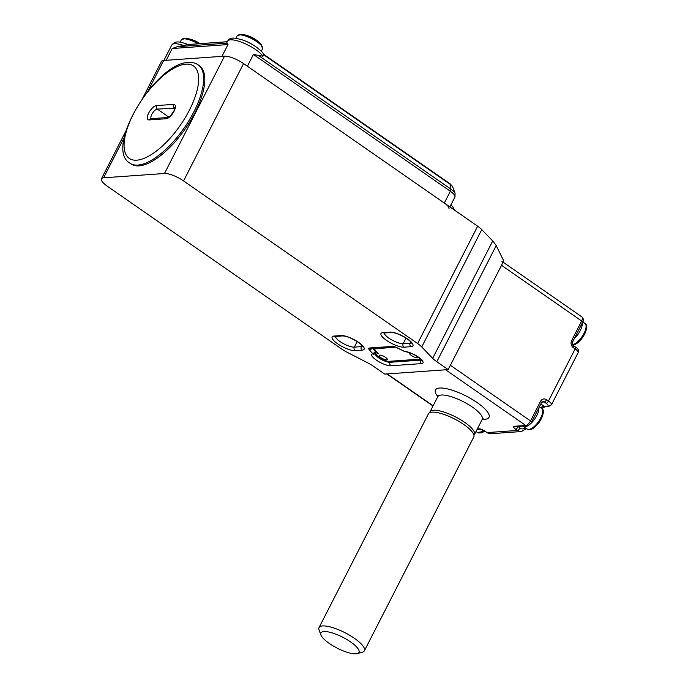 <?xml version="1.0" encoding="UTF-8"?>
<svg xmlns="http://www.w3.org/2000/svg" width="688" height="688" viewBox="0 0 688 688"><rect width="100%" height="100%" fill="white"/><g stroke="black" fill="none" stroke-linecap="round" stroke-linejoin="round"><path stroke-width="1.03" d="M131.012 163.959A59.847 24.51 -55.2 0 0 139.036 165.868A59.847 24.51 -55.2 0 0 190.456 120.821A59.847 24.51 -55.2 0 0 199.314 65.661L198.17 64.861A59.847 24.51 124.8 0 1 189.312 120.03A59.847 24.51 124.8 0 1 137.892 165.077A59.847 24.51 124.8 0 1 129.869 163.168L131.012 163.959M320.918 634.998L319.077 630.053A25.465 7.276 27.1 0 1 319.034 627.594L428.443 413.798A25.465 7.276 27.1 0 1 463.798 424.505A25.465 7.276 27.1 0 1 473.783 437L364.382 650.805A25.465 7.276 27.1 0 1 362.361 652.207L357.278 653.6A21.397 6.115 -152.9 0 0 350.588 641.921A21.397 6.115 -152.9 0 0 329.526 632.177A21.397 6.115 -152.9 0 0 320.918 634.998A21.397 6.115 -152.9 0 0 329.268 643.426A21.397 6.115 -152.9 0 0 357.278 653.6M319.034 627.594A25.465 7.276 27.1 0 1 354.389 638.301A25.465 7.276 27.1 0 1 364.382 650.805M496.211 245.633L436.803 361.725A15.282 4.369 27.1 0 1 432.675 358.319L421.735 346.95A15.282 4.369 -152.9 0 0 417.607 343.536L183.541 180.91A15.282 4.369 -152.9 0 0 164.484 173.496L224.52 56.167A15.282 4.369 27.1 0 1 243.578 63.58L477.653 226.206A15.282 4.369 27.1 0 1 481.772 229.62L492.72 240.989A15.282 4.369 -152.9 0 0 493.382 241.643L496.143 245.496L503.745 260.976L448.155 369.611L384.721 374.1L373.378 366.214A15.282 4.369 27.1 0 0 367.822 362.903L347.044 352.23A15.282 4.369 -152.9 0 1 341.497 348.919L107.423 186.293A15.282 4.369 -152.9 0 1 101.437 178.794A15.282 4.369 -152.9 0 1 103.587 177.805L164.484 173.496M436.803 361.725L448.155 369.611M142.872 97.816L161.474 61.464A15.282 4.369 27.1 0 1 163.632 60.475L224.52 56.167M448.911 208.799A11.713 3.345 -152.9 0 0 444.319 203.046L247.396 66.229L253.425 54.455L262.979 56.227A20.373 5.822 -152.9 0 0 255.85 49.717A20.373 5.822 -152.9 0 0 227.565 41.16L226.636 42.966L228.012 44.565L172.189 48.521L177.28 46.681L183.756 45.468A20.373 5.822 -152.9 0 0 171.742 45.107C175.982 39.68 181.486 42.415 188.581 44.617M227.246 41.77L187.411 44.582L183.756 45.468M187.411 44.582L227.281 41.71M228.012 44.565L221.983 56.347L166.169 60.295A20.373 5.822 -152.9 0 0 163.297 61.619M263.487 54.163L450.262 183.928L452.575 186.637A5.117 1.462 -152.9 0 0 450.58 184.616L263.822 54.859L262.979 56.227M263.822 54.859L263.753 54.687C263.074 51.299 251.748 42.854 242.296 39.878C230.876 36.722 229.938 38.15 227.565 41.16M255.463 39.474A29.042 25.164 86 0 0 254.018 38.545A29.042 25.164 86 0 0 253.709 38.365A30.22 12.375 -55.2 0 0 253.64 38.322A30.306 30.306 0 0 0 241.454 34.4A13.708 3.913 27.1 0 1 257.097 41.013A13.708 3.913 27.1 0 1 261.191 44.496L262.575 48.771A14.259 4.076 -152.9 0 0 256.977 41.77A14.259 4.076 -152.9 0 0 237.179 35.776L235.907 38.261M410.272 352.961A4.584 1.307 -152.9 0 0 409.609 353.262A4.584 1.307 -152.9 0 0 411.407 355.507A4.584 1.307 -152.9 0 0 417.771 357.433A4.584 1.307 -152.9 0 0 417.625 356.719M385.529 357.339A4.584 1.307 -152.9 0 0 379.165 355.412A4.584 1.307 -152.9 0 0 380.963 357.665A4.584 1.307 -152.9 0 0 387.327 359.592A4.584 1.307 -152.9 0 0 385.529 357.339M395.394 347.148L374.152 348.945A1.531 1.204 139.5 0 1 373.661 348.635L378.176 353.658A7.387 2.107 -152.9 0 0 379.561 357.76A7.387 2.107 -152.9 0 0 388.78 361.346L419.224 359.196A7.387 2.107 -152.9 0 0 420.256 358.74M486.734 432.511A2.546 1.041 -55.2 0 0 487.078 432.589A7.637 6.622 86 0 0 490.957 433.698L486.734 432.511L484.834 431.187A2.546 1.041 -55.2 0 0 485.169 431.264L487.078 432.589L517.522 430.439L515.613 429.114A5.091 1.453 -152.9 0 1 514.34 426.276L525.752 425.468L445.618 369.791L387.258 373.919L433.113 405.782M571.651 340.551L581.661 321.004L501.518 265.319L450.373 365.268L530.517 420.944L540.519 401.388A5.091 4.412 86 0 1 546.564 399.702L548.474 401.027L575.151 348.876L573.25 347.552A2.546 1.041 -55.2 0 0 573.431 345.548C572.519 345.419 572.261 344.172 572.657 341.807A2.546 0.731 27.1 0 0 571.651 340.551A5.091 4.412 86 0 0 573.25 347.552M501.518 265.319A5.091 2.09 -55.2 0 0 501.887 261.32M386.579 373.756A5.091 2.09 -55.2 0 0 387.258 373.919M199.976 43.645A30.306 30.306 0 0 0 198.196 42.493A29.042 25.164 86 0 0 197.886 42.312A30.22 12.375 -55.2 0 0 197.826 42.269A30.306 30.306 0 0 0 185.64 38.347A13.708 3.913 27.1 0 1 199.322 43.688M185.923 64.139A56.287 23.048 -55.2 0 0 133.317 114.148A56.287 23.048 -55.2 0 0 136.774 160.175A56.287 23.048 -55.2 0 0 189.389 110.175A56.287 23.048 -55.2 0 0 185.923 64.139M156.52 105.591L173.522 104.387A8.402 3.44 124.8 0 1 174.038 111.258A8.402 3.44 124.8 0 1 166.178 118.732L149.184 119.927A8.402 3.44 124.8 0 1 148.668 113.056A8.402 3.44 124.8 0 1 156.52 105.591A2.546 2.21 86 0 0 157.32 109.091A5.857 2.399 -55.2 0 0 152.469 113.193A5.857 2.399 -55.2 0 0 151.205 118.697M168.844 117.098L157.32 109.091L174.769 108.197M174.778 107.921A5.857 2.399 -55.2 0 0 174.313 107.887A2.546 2.21 86 0 1 173.522 104.387M151.42 118.895L150.913 118.714A2.546 2.21 86 0 0 149.184 119.927M150.913 118.714L167.906 117.51A2.546 2.21 86 0 0 166.178 118.732M478.366 429.286A12.737 5.212 124.8 0 1 476.784 430.026M484.687 431.084A11.748 4.807 124.8 0 1 480.035 432.838M484.705 431.101L477.549 432.554A12.737 5.212 -55.2 0 0 483.999 430.654M374.994 353.641A9.168 2.623 -152.9 0 0 378.675 357.829A9.168 2.623 -152.9 0 0 390.113 362.275L420.557 360.125A9.168 2.623 -152.9 0 0 421.391 359.936M362.619 346.253A11.464 3.277 -152.9 0 1 361.32 346.64A2.546 2.21 86 0 0 362.112 350.14L355.137 350.631A14.009 3.999 27.1 0 1 337.662 343.837A14.009 3.999 27.1 0 1 334.144 336.045A2.546 2.21 86 0 0 335.434 336.415A11.464 3.277 -152.9 0 0 342.762 343.269A11.464 3.277 -152.9 0 0 354.337 347.13L361.32 346.64L361.957 345.393M411.458 342.796A11.464 3.277 -152.9 0 1 410.16 343.183A2.546 2.21 86 0 0 410.951 346.683L403.976 347.173A14.009 3.999 27.1 0 1 386.501 340.379A14.009 3.999 27.1 0 1 382.984 332.588A2.546 2.21 86 0 0 384.282 332.958A11.464 3.277 -152.9 0 0 391.601 339.82A11.464 3.277 -152.9 0 0 403.177 343.673L410.16 343.183L410.796 341.936M334.144 336.045L341.128 335.555A14.009 3.999 27.1 0 1 358.594 342.349A14.009 3.999 27.1 0 1 362.112 350.14M341.128 335.555A2.546 2.21 86 0 0 342.418 335.925C346.322 335.993 351.602 338.109 358.25 342.271C363.144 345.952 362.155 345.849 362.8 346.623L362.929 345.892M382.984 332.588L389.967 332.098A14.009 3.999 27.1 0 1 407.434 338.892A14.009 3.999 27.1 0 1 410.951 346.683M389.967 332.098A2.546 2.21 86 0 0 391.257 332.467C395.161 332.536 400.442 334.652 407.098 338.814C411.983 342.495 410.994 342.392 411.639 343.166L411.777 342.435M421.856 359.523L421.718 360.443L418.072 357.029C413.66 354.148 409.67 352.419 406.101 351.835A2.546 1.926 97 0 1 405.301 351.482A11.713 3.345 27.1 0 1 418.416 357.106A11.713 3.345 27.1 0 1 421.357 363.617A2.546 2.21 -94 0 1 420.557 360.125L420.927 359.394M390.509 361.501L390.113 362.275A2.546 2.21 -94 0 0 390.913 365.775A11.713 3.345 27.1 0 1 377.308 360.761A11.713 3.345 27.1 0 1 372.285 353.821A2.546 0.731 27.1 0 0 372.199 353.133L369.095 349.495A5.091 1.453 27.1 0 1 369.387 348.016L392.504 346.382A5.091 1.453 27.1 0 1 396.615 347.552L403.581 350.906A2.546 0.731 27.1 0 0 405.301 351.482M421.357 363.617L390.913 365.775M163.632 60.475L147.989 91.031M124.287 137.351L103.587 177.805M481.772 229.62L421.735 346.95M432.675 358.319L492.72 240.989M417.607 343.536L477.653 226.206M243.578 63.58L183.541 180.91M355.137 350.631A2.546 2.21 86 0 1 354.337 347.13L357.192 341.558M403.976 347.173A2.546 2.21 86 0 1 403.177 343.673L406.032 338.1M372.552 348.248L375.364 351.542L375.657 350.975M396.615 347.552L393.794 346.743A2.546 2.21 -94 0 1 392.504 346.382M396.615 347.672L403.581 350.906M393.794 346.743L370.677 348.386A2.546 2.21 -94 0 1 369.387 348.016M372.027 348.291A2.546 2.004 139.5 0 1 369.095 349.495M372.199 353.133A2.546 2.004 -40.5 0 0 375.364 351.542A5.091 1.453 -152.9 0 1 375.794 352.695L376.293 351.714M375.794 352.695L374.47 353.959A2.546 2.382 -114.9 0 1 372.285 353.821M444.319 203.046L450.339 191.273L253.425 54.455M166.169 60.295L172.189 48.521M449.875 206.907L454.931 197.017A11.713 3.345 -152.9 0 0 450.339 191.273A3.569 1.462 124.8 0 0 450.924 189.157A10.673 3.044 27.1 0 1 455.086 193.362L452.575 186.637M177.28 46.681L226.687 43.189M258.826 55.694L450.924 189.157L450.58 184.616A3.569 1.462 124.8 0 0 450.262 183.928M453.315 209.298A5.091 3.466 -46.8 0 0 452.558 206.46L454.57 210.175M243.509 40.317A14.259 4.076 27.1 0 1 254.801 46.027A14.259 4.076 27.1 0 1 255.188 46.294M541.551 408.139C547.639 411.106 536.735 429.647 529.502 429.682L527.017 429.054A12.737 5.212 -55.2 0 0 528.728 429.467A12.737 5.212 -55.2 0 0 539.667 419.878A12.737 5.212 -55.2 0 0 541.551 408.139L539.452 406.685M538.885 407.795A12.737 5.212 124.8 0 1 530.224 424.057M528.246 425.537A12.737 5.212 124.8 0 1 524.927 426.818A12.737 5.212 124.8 0 1 523.215 426.414L522.863 426.139M542.282 416.507A11.748 4.807 124.8 0 1 530.224 429.364M375.975 352.136C375.141 353.727 376.276 355.584 379.363 357.717C384.489 360.624 387.886 361.905 389.554 361.57A1.531 1.324 -94 0 1 388.78 361.346M374.152 348.945L378.176 353.658M420.807 359.274L419.998 359.411A1.531 1.324 -94 0 1 419.224 359.196M374.212 348.644A1.531 1.324 -94 0 1 373.773 348.162M429.682 412.68L430.009 411.854A24.957 7.129 27.1 0 1 433.526 410.237A24.957 7.129 27.1 0 1 460.263 419.525A24.957 7.129 27.1 0 1 474.445 434.601L482.228 419.388A24.957 7.129 -152.9 0 0 468.046 404.312A24.957 7.129 -152.9 0 0 441.309 395.024A24.957 7.129 -152.9 0 0 437.792 396.649L438.041 395.351M437.835 396.563A30.057 8.583 27.1 0 1 439.718 388.032A30.057 8.583 27.1 0 1 477.197 402.618A30.057 8.583 27.1 0 1 484.748 419.319A30.057 8.583 27.1 0 1 482.271 419.302M477.36 428.899L478.814 428.796A5.091 1.453 -152.9 0 1 485.169 431.264M540.828 404.002L544.199 406.341L547.373 406.118A5.091 1.453 -152.9 0 0 546.091 403.288L544.182 401.964L541.877 402.127M540.682 407.537A16.555 6.777 124.8 0 1 544.199 406.341A2.546 2.21 86 0 0 545.489 406.711L548.663 406.488L551.466 404.776A7.637 2.184 27.1 0 0 548.474 401.027A2.546 1.041 -55.2 0 1 546.091 403.288M518.193 426.465L519.904 428.177A5.091 4.412 86 0 0 525.064 427.695M578.152 352.626A7.637 2.184 -152.9 0 0 575.151 348.876A2.546 1.041 -55.2 0 0 575.34 346.872C578.161 348.635 579.098 350.553 578.152 352.626L551.466 404.776M526.406 428.633L521.401 431.539A7.637 6.622 -94 0 1 517.522 430.439A2.546 1.041 -55.2 0 0 519.904 428.177M582.659 322.251A2.546 0.731 27.1 0 0 581.661 321.004A5.091 2.09 -55.2 0 0 582.031 316.996C583.639 318.819 583.854 320.565 582.659 322.251L572.657 341.807M525.752 425.468A5.091 2.09 -55.2 0 0 530.517 420.944A2.546 0.731 -152.9 0 1 531.514 422.2C531.059 423.576 527.825 426.422 527.042 425.838A2.546 2.21 86 0 1 525.752 425.468M547.373 406.118A2.546 2.21 86 0 0 548.663 406.488M540.519 401.388A2.546 0.731 -152.9 0 1 541.525 402.643L542.892 401.594A2.546 2.21 -94 0 1 544.182 401.964A2.546 1.041 -55.2 0 0 546.564 399.702M515.613 429.114A2.546 1.041 -55.2 0 0 517.995 426.852A2.546 0.731 27.1 0 1 517.557 426.508M514.34 426.276A2.546 2.21 86 0 0 515.63 426.646L527.042 425.838M484.834 431.187L480.112 429.157A2.546 2.21 -94 0 1 478.814 428.796M198.084 43.774A14.259 4.076 -152.9 0 0 181.365 39.723L180.093 42.209M187.686 44.264A14.259 4.076 27.1 0 1 188.271 44.471M572.674 344.645A12.737 5.212 -55.2 0 0 583.312 334.66A12.737 5.212 -55.2 0 0 584.912 323.403L582.813 321.941M582.246 323.059A12.737 5.212 124.8 0 1 574.213 338.763M585.643 331.771A11.748 4.807 124.8 0 1 573.586 344.628M198.17 64.861C195.34 62.961 192.064 62.152 188.34 62.445C155.832 62.771 103.768 148.118 129.869 163.168M167.906 117.51C167.984 119.394 176.644 108.584 174.752 107.663L175.105 108.076M477.549 432.554L476.027 431.505M126.016 130.754L101.437 178.794M335.546 335.942L335.039 336.475L342.418 335.925M384.394 332.493L383.878 333.018L391.257 332.467M403.581 351.035L406.101 351.835M163.89 60.458L171.742 45.107M452.558 206.46L450.898 204.904M454.931 197.017L455.086 193.362M241.454 34.4L237.179 35.776M262.575 48.771L261.302 51.256M261.191 44.496A30.306 30.306 0 0 0 254.018 38.545M527.017 429.054L523.215 426.414M419.998 359.411L389.554 361.57M373.369 348.197L373.661 348.635M474.445 434.601L473.963 435.341M482.228 419.388L483.131 418.424M430.009 411.854L437.792 396.649M521.401 431.539L490.957 433.698M503.126 262.18L582.031 316.996M386.854 373.954L433.001 406.015M541.688 408.242L545.489 406.711M541.525 402.643L531.514 422.2M575.34 346.872L573.431 345.548M477.119 429.372L480.104 429.157M185.64 38.347L181.365 39.723M584.912 323.403C591.001 326.37 580.096 344.912 572.863 344.946L572.846 344.946"/></g></svg>
